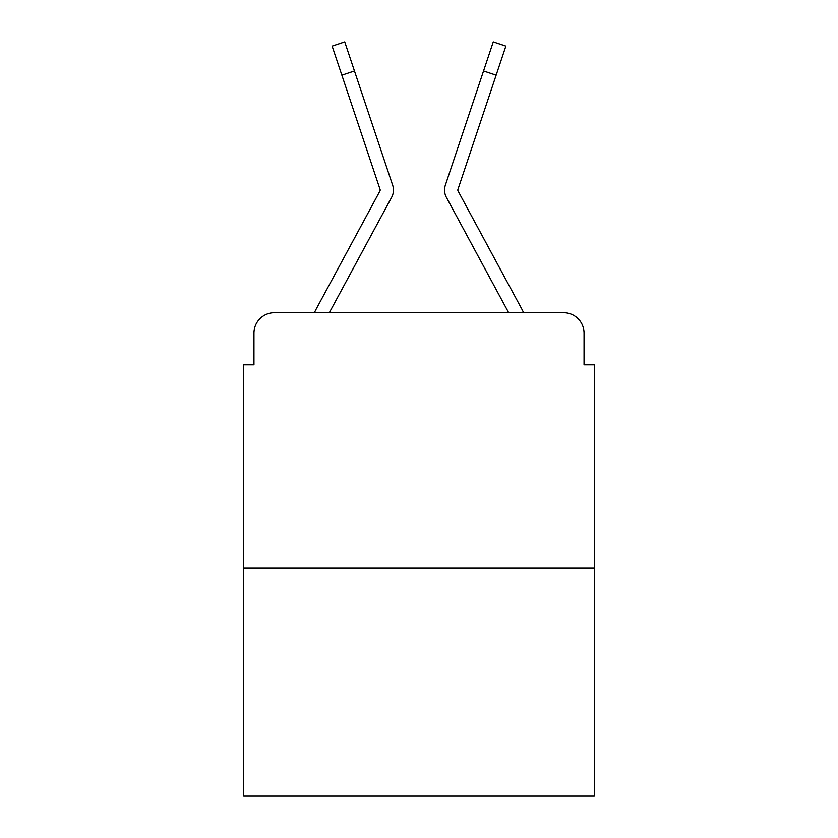 <?xml version="1.0" encoding="UTF-8"?>
<svg xmlns="http://www.w3.org/2000/svg" width="838" height="838" viewBox="0 0 838 838"><rect width="100%" height="100%" fill="white"/><g stroke="black" fill="none" stroke-linecap="round" stroke-linejoin="round"><path stroke-width="1.26" d="M253.956 333.157L253.956 364.834L253.956 333.157A20.437 20.437 0 0 1 274.393 312.721L314.428 312.721A51.097 51.097 0 0 1 316.303 308.876L379.918 191.054A2.043 2.043 0 0 0 380.064 189.43L332.131 46.111L344.732 41.9L354.453 70.979L341.862 75.19M594.268 568.206L243.732 568.206L243.732 796.1L594.268 796.1L594.268 364.834L584.044 364.834L584.044 333.157A20.437 20.437 0 0 0 563.607 312.721L274.393 312.721M243.732 568.206L243.732 364.834L253.956 364.834M377.529 223.442L329.324 312.721L377.529 223.442L329.324 312.721L377.529 223.442L329.324 312.721L377.529 223.442L329.324 312.721L377.529 223.442L329.324 312.721L339.285 312.721M498.715 312.721L508.676 312.721L446.392 197.37A15.325 15.325 0 0 1 445.345 185.219L493.268 41.9L505.869 46.111L496.138 75.19L483.547 70.979M458.082 191.054A2.043 2.043 0 0 1 457.831 190.079A2.043 2.043 0 0 0 458.082 191.054A2.043 2.043 0 0 1 457.831 190.079A2.043 2.043 0 0 0 458.082 191.054A2.043 2.043 0 0 1 457.831 190.079A2.043 2.043 0 0 0 458.082 191.054A2.043 2.043 0 0 1 457.831 190.079A2.043 2.043 0 0 0 458.082 191.054A2.043 2.043 0 0 1 457.831 190.079A2.043 2.043 0 0 0 458.082 191.054A2.043 2.043 0 0 1 457.831 190.079A2.043 2.043 0 0 0 458.082 191.054L521.697 308.876A51.097 51.097 0 0 1 523.572 312.721L563.607 312.721M584.044 364.834L584.044 333.157M329.324 312.721L391.608 197.37A15.325 15.325 0 0 0 392.655 185.219L354.453 70.979M472.318 104.541L445.345 185.219M379.918 191.054A2.043 2.043 0 0 0 380.064 189.43A2.043 2.043 0 0 1 380.169 190.079A2.043 2.043 0 0 0 380.064 189.43A2.043 2.043 0 0 1 379.918 191.054A2.043 2.043 0 0 0 380.169 190.079A2.043 2.043 0 0 1 379.918 191.054M457.831 190.079A2.043 2.043 0 0 1 457.936 189.43A2.043 2.043 0 0 0 457.831 190.079A2.043 2.043 0 0 1 457.936 189.43A2.043 2.043 0 0 0 457.831 190.079A2.043 2.043 0 0 1 457.936 189.43A2.043 2.043 0 0 0 457.831 190.079A2.043 2.043 0 0 1 457.936 189.43A2.043 2.043 0 0 0 457.831 190.079A2.043 2.043 0 0 1 457.936 189.43A2.043 2.043 0 0 0 457.831 190.079A2.043 2.043 0 0 1 457.936 189.43L496.138 75.19M458.229 219.284L446.392 197.37"/></g></svg>
